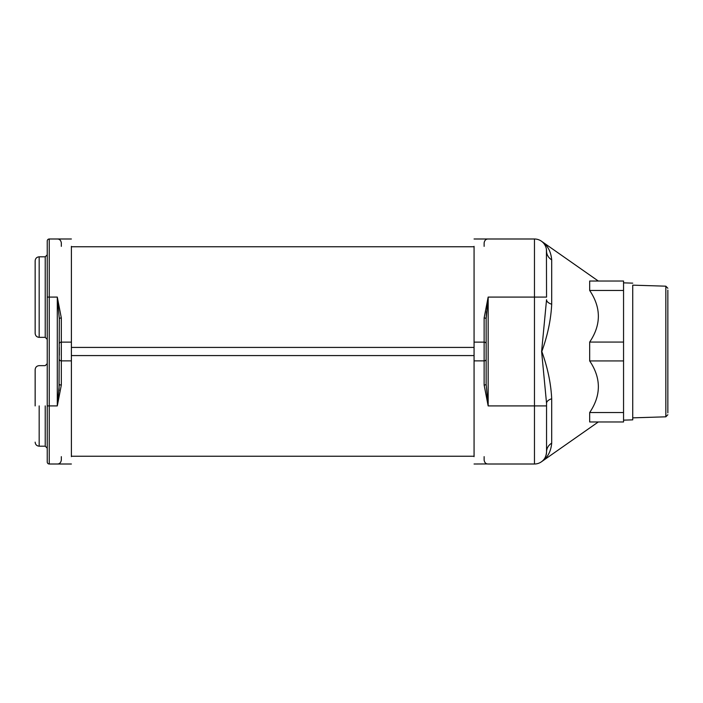 <?xml version="1.0" encoding="UTF-8"?>
<svg xmlns="http://www.w3.org/2000/svg" width="703" height="703" viewBox="0 0 703 703"><rect width="100%" height="100%" fill="white"/><g stroke="black" fill="none" stroke-linecap="round" stroke-linejoin="round"><path stroke-width="1.05" d="M71.39 456.651L71.39 246.349M59.307 355.182L59.307 347.423M61.328 242.843L61.328 242.886C60.845 240.277 59.5 238.976 57.295 238.994L49.245 238.994A2.012 2.012 0 0 0 47.233 241.006L47.233 461.994A2.012 2.012 0 0 0 49.245 464.006L49.245 238.994M59.034 390.604L59.307 318.714L57.295 297.088L57.295 405.912L61.328 385.007A2.012 0.721 -0 0 1 59.307 384.286L57.295 405.912L47.233 405.912M71.39 342.133L61.328 342.133L61.328 317.993L57.295 297.088L47.233 297.088L47.233 254.802L45.22 256.815L45.22 337.352L45.22 256.815L39.175 256.815L39.175 337.352L39.175 256.815C36.732 257.052 35.387 258.396 35.15 260.848L35.15 333.327L35.15 260.848C35.387 258.396 36.732 257.052 39.175 256.815M61.328 317.993A2.012 0.721 0 0 0 59.307 318.714M61.328 460.114C60.845 462.723 59.5 464.024 57.295 464.006C59.5 464.024 60.845 462.723 61.328 460.114L61.328 456.651M71.39 464.006L49.245 464.006M35.15 405.912L35.15 369.673L35.15 405.912M474.068 456.651L474.068 360.867L484.13 360.867L484.13 385.007L488.146 405.868M486.476 311.772L486.142 318.705L488.154 297.105L484.13 317.993L484.13 342.133L474.068 342.133L474.068 360.867M474.068 342.133L474.068 246.349M486.142 347.818L486.142 384.286L488.163 405.912L486.142 384.286L486.142 318.714A2.012 0.721 180 0 0 484.13 317.993M474.068 238.994L488.163 238.994C485.949 238.976 484.613 240.277 484.13 242.886C484.613 240.277 485.958 238.976 488.163 238.994L534.465 238.994L534.465 464.006L488.163 464.006C485.949 464.024 484.613 462.723 484.13 460.114L484.13 456.651M665.838 290.128L665.838 286.183L632.735 285.154L632.735 419.858L632.735 417.846L665.838 416.817L665.838 412.872M484.806 462.266L485.202 462.759M487.46 463.945L474.068 464.006M484.13 385.007A2.012 0.721 180 0 0 486.142 384.286M598.306 281.033L541.618 241.331A12.083 12.083 0 0 0 534.465 238.994A12.083 12.083 0 0 1 546.547 251.076A12.083 12.083 0 0 0 546.433 249.389L546.547 297.088L488.163 297.088L488.163 405.912L546.547 405.912L546.547 403.294A12.083 5.536 180 0 1 551.697 398.759C550.959 383.46 547.663 367.713 541.82 351.518C547.663 335.305 550.959 319.54 551.697 304.241A12.083 5.536 180 0 1 546.547 299.706L541.609 351.518L546.547 403.294L546.547 451.924C546.178 456.458 544.526 459.7 541.609 461.669C544.535 459.7 546.178 456.449 546.547 451.924A12.083 12.083 0 0 1 534.465 464.006M546.547 451.924A12.083 10.738 180 0 1 551.697 443.136C550.967 451.423 547.672 457.556 541.811 461.52C547.663 457.565 550.959 451.431 551.697 443.136C550.967 451.423 547.672 457.556 541.811 461.52C547.663 457.565 550.959 451.431 551.697 443.136A12.083 10.738 0 0 0 546.547 451.924L546.539 452.319M598.306 421.967L541.67 461.625M623.552 290.462L623.552 421.967L589.676 421.967C601.25 421.967 601.25 421.967 589.676 421.967L589.676 412.538C601.25 395.332 601.25 378.135 589.676 360.929L589.676 342.071C601.25 324.865 601.25 307.668 589.676 290.462L589.676 281.033L623.552 281.033L623.552 290.462L589.676 290.462M551.697 304.241L551.697 259.864C550.959 251.569 547.663 245.444 541.82 241.481C547.663 245.435 550.959 251.569 551.697 259.864C550.959 251.569 547.663 245.444 541.82 241.481C547.663 245.435 550.959 251.569 551.697 259.864A12.083 10.738 180 0 1 546.547 251.076L546.398 249.205M545.493 246.129L544.781 244.785M543.823 243.44L543.401 242.939M545.59 246.366L545.8 246.885M667.85 412.872L667.85 290.128M667.85 288.265L665.838 286.183L665.838 416.817L667.85 414.735M623.552 412.538L589.676 412.538M623.552 360.929L589.676 360.929M623.552 342.071L589.676 342.071M71.39 246.753L474.068 246.753M61.328 242.886L61.328 246.349M61.328 385.007L61.328 360.867L71.39 360.867M59.307 359.303A2.012 1.564 0 0 0 61.328 360.867L61.328 342.133A2.012 1.564 0 0 0 59.307 343.697M45.22 405.912L45.22 446.185L45.22 405.912M39.175 405.912L39.175 446.185L39.175 405.912M484.13 246.349L484.13 242.886M486.142 343.697A2.012 1.564 180 0 0 484.13 342.133L484.13 360.867A2.012 1.564 180 0 0 486.142 359.303M551.697 443.136L551.697 398.759M57.295 238.994L71.39 238.994M39.175 365.648C36.732 365.885 35.387 367.23 35.15 369.673C35.387 367.23 36.732 365.885 39.175 365.648L45.22 365.648L47.233 363.636M39.175 446.185C36.732 445.948 35.387 444.604 35.15 442.152C35.387 444.604 36.732 445.948 39.175 446.185L45.22 446.185L47.233 448.198M39.175 337.352C36.732 337.115 35.387 335.77 35.15 333.327C35.387 335.77 36.732 337.115 39.175 337.352L45.22 337.352L47.233 339.364M632.735 283.142L623.552 282.852M632.735 419.858L623.552 420.148M544.078 243.326L543.067 242.597M71.39 456.247L474.068 456.247M71.39 355.577L474.068 355.577M71.39 347.423L474.068 347.423"/></g></svg>
